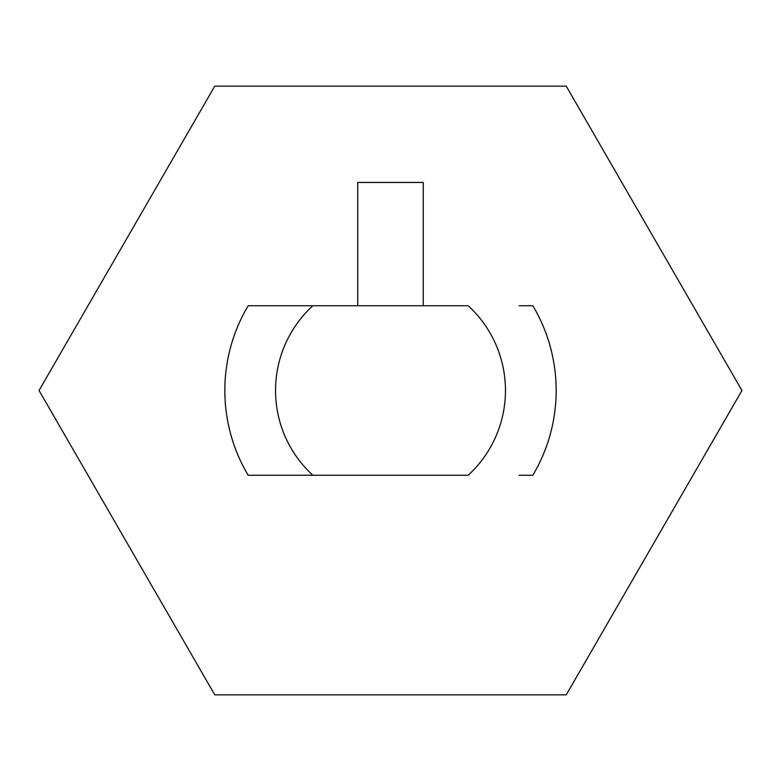 <?xml version="1.0" encoding="UTF-8"?>
<svg xmlns="http://www.w3.org/2000/svg" width="781" height="781" viewBox="0 0 781 781"><rect width="100%" height="100%" fill="white"/><g stroke="black" fill="none" stroke-linecap="round" stroke-linejoin="round"><path stroke-width="1.17" d="M261.791 305.742L468.17 305.742A114.963 114.963 0 0 1 468.17 475.258L261.791 475.258M519.209 305.742L532.837 305.742A165.67 165.67 0 0 1 532.837 475.258L519.209 475.258M248.163 475.258L312.83 475.258A114.963 114.963 0 0 1 312.83 305.742L248.163 305.742A165.67 165.67 0 0 0 248.163 475.258M741.95 390.5L566.225 694.865L214.775 694.865L39.05 390.5L214.775 86.135L566.225 86.135L741.95 390.5M423.243 305.742L423.243 182.451L357.757 182.451L357.757 305.742"/></g></svg>
